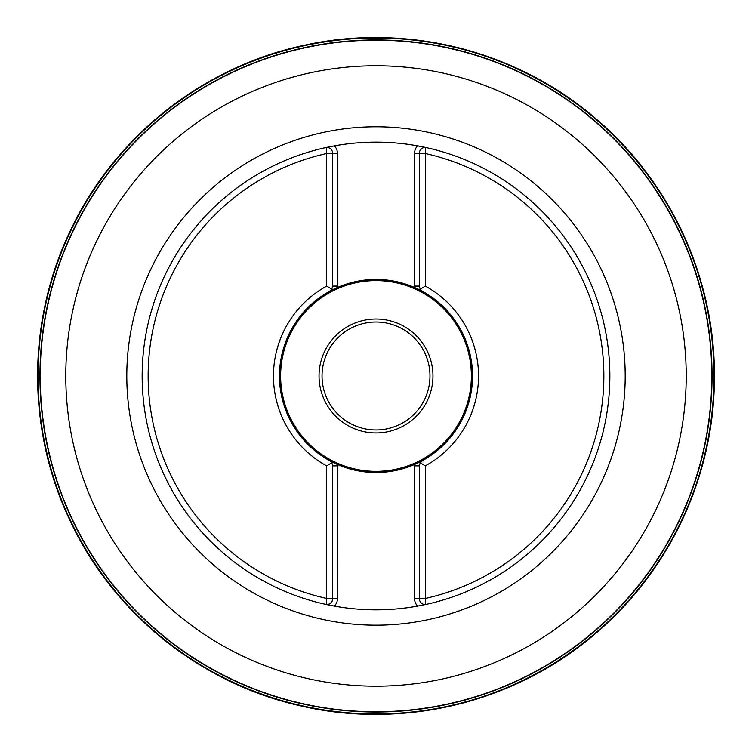 <?xml version="1.0" encoding="UTF-8"?>
<svg xmlns="http://www.w3.org/2000/svg" width="752" height="752" viewBox="0 0 752 752"><rect width="100%" height="100%" fill="white"/><g stroke="black" fill="none" stroke-linecap="round" stroke-linejoin="round"><path stroke-width="1.13" d="M425.331 598.432L425.331 465.855A102.526 102.526 0 0 0 425.331 286.098L425.331 153.53A227.856 227.856 0 0 1 425.331 598.432L425.331 604.57A233.853 233.853 0 0 0 425.331 147.392L425.331 153.53M425.256 153.305L414.54 153.389A10.791 10.791 0 0 1 417.604 145.86A233.853 233.853 0 0 1 425.331 147.392A233.853 233.853 0 0 0 417.604 145.86L425.331 147.392A5.997 5.997 0 0 0 419.334 153.389L419.334 286.089L420.199 289.182L425.331 286.098A102.526 102.526 0 0 1 425.331 465.855L420.199 462.771L422.445 460.609A96.538 96.538 0 0 0 422.445 291.353L420.199 289.182A5.997 5.997 0 0 0 422.445 291.353L414.54 287.471L414.54 286.089L414.634 287.508A96.538 96.538 0 0 1 414.634 464.454L414.54 464.492A96.538 96.538 0 0 1 337.46 464.492L329.555 460.609L331.801 462.771A5.997 5.997 0 0 0 329.555 460.609A96.538 96.538 0 0 1 279.462 375.981A96.538 96.538 0 0 0 337.366 464.454L337.46 598.573A10.791 10.791 0 0 1 334.396 606.103A233.853 233.853 0 0 0 417.604 606.103L425.331 604.57A233.853 233.853 0 0 1 425.237 604.589A233.853 233.853 0 0 0 425.331 604.57A5.997 5.997 0 0 1 419.334 598.573L425.256 598.658M326.669 153.53L326.669 147.392A233.853 233.853 0 0 0 326.669 604.57L326.669 598.432A227.856 227.856 0 0 1 326.669 153.53L326.669 286.098A102.526 102.526 0 0 0 326.669 465.864L326.669 598.432M334.396 606.103A233.853 233.853 0 0 1 326.669 604.57L334.396 606.103A233.853 233.853 0 0 1 326.669 604.57A5.997 5.997 0 0 0 332.666 598.573L332.666 465.864L331.801 462.771A5.997 5.997 0 0 0 329.555 460.609M417.604 145.86A233.853 233.853 0 0 0 334.396 145.86L326.669 147.392A233.853 233.853 0 0 1 326.763 147.373A233.853 233.853 0 0 0 326.669 147.392A5.997 5.997 0 0 1 332.666 153.389L326.744 153.305M331.801 462.771L326.669 465.864A102.526 102.526 0 0 1 326.669 286.098L331.801 289.182L329.555 291.353A96.538 96.538 0 0 0 279.462 375.981A96.538 96.538 0 0 1 337.366 287.508L337.46 287.471A96.538 96.538 0 0 1 414.54 287.471M334.396 145.86A233.853 233.853 0 0 0 333.738 145.982A233.853 233.853 0 0 1 334.396 145.86A10.791 10.791 0 0 1 337.46 153.389L337.46 286.089L337.366 287.508L329.555 291.353A5.997 5.997 0 0 0 331.801 289.182L332.666 286.089L332.666 153.389L337.46 153.389M417.604 606.103A233.853 233.853 0 0 0 418.262 605.98A233.853 233.853 0 0 1 417.604 606.103A10.791 10.791 0 0 1 414.54 598.573L414.54 464.492M40.213 375.981A335.787 335.787 0 0 1 543.893 85.183A335.787 335.787 0 0 1 543.893 666.78A335.787 335.787 0 0 1 40.213 375.981A335.787 335.787 0 0 1 543.893 85.183A335.787 335.787 0 0 1 543.893 666.78A335.787 335.787 0 0 1 40.213 375.981L37.6 375.981M419.334 465.864L420.199 462.771A5.997 5.997 0 0 1 422.445 460.609L414.634 464.454L414.54 465.864L419.334 465.864L419.334 598.573L414.54 598.573M280.035 375.981A95.965 95.965 0 0 0 423.978 459.087A95.965 95.965 0 0 0 423.978 292.876A95.965 95.965 0 0 0 280.035 375.981M319.036 375.981A56.964 56.964 0 0 1 404.482 326.65A56.964 56.964 0 0 1 404.482 425.312A56.964 56.964 0 0 1 319.036 375.981M322.035 375.981A53.965 53.965 0 0 0 402.987 422.718A53.965 53.965 0 0 0 402.987 329.244A53.965 53.965 0 0 0 322.035 375.981M337.46 598.573L326.744 598.658M711.787 375.981L714.4 375.981A338.4 338.4 0 0 0 207.561 82.476A338.4 338.4 0 0 0 205.277 668.161A338.4 338.4 0 0 0 714.4 375.981M713.986 375.981A337.986 337.986 0 0 0 207.232 83.143A337.986 337.986 0 0 0 206.556 668.425A337.986 337.986 0 0 0 713.986 375.981M712.059 375.981A336.059 336.059 0 0 0 209.244 84.215A336.059 336.059 0 0 0 205.428 665.529A336.059 336.059 0 0 0 712.059 375.981M686.219 375.981A310.219 310.219 0 0 0 376 65.762A310.219 310.219 0 0 0 65.781 375.981A310.219 310.219 0 0 0 376 686.191A310.219 310.219 0 0 0 686.219 375.981M126.806 375.981A249.194 249.194 0 0 1 376 126.787A249.194 249.194 0 0 1 625.194 375.981A249.194 249.194 0 0 1 376 625.175A249.194 249.194 0 0 1 126.806 375.981M332.666 286.089L337.46 286.089L337.46 287.471M337.46 464.492L337.46 465.864L332.666 465.864M280.628 375.981A95.372 95.372 0 0 0 423.686 458.57A95.372 95.372 0 0 0 423.686 293.383A95.372 95.372 0 0 0 280.628 375.981M419.334 286.089L414.54 286.089L414.54 153.389M420.199 462.771A5.997 5.997 0 0 1 422.445 460.609M331.801 289.182A5.997 5.997 0 0 1 329.555 291.353M420.199 289.182A5.997 5.997 0 0 0 422.445 291.353M714.391 378.67C715.744 279.236 670.248 180.527 593.77 116.955C515.327 50.168 405.394 22.851 304.804 45.148C203.952 66.204 114.99 136.319 70.961 229.463C27.401 318.857 26.536 427.55 68.667 517.63C111.211 611.461 199.045 682.985 299.559 705.639C399.773 729.525 510.129 703.966 589.624 638.429C667.099 576.088 714.156 478.112 714.391 378.67"/></g></svg>
